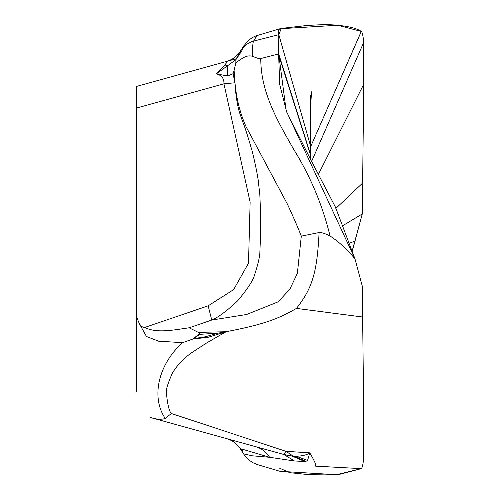 <?xml version="1.0" encoding="UTF-8"?>
<svg xmlns="http://www.w3.org/2000/svg" width="500" height="500" viewBox="0 0 500 500"><rect width="100%" height="100%" fill="white"/><g stroke="black" fill="none" stroke-linecap="round" stroke-linejoin="round"><path stroke-width="0.75" d="M352.431 250.025L362.275 213.944L363.762 84.181L363.756 42.3C363.062 35.731 362.256 32.106 361.325 31.419L310.669 146.6L361.281 31.394C356.481 28.156 347.581 26.025 334.562 25.006C327.619 24.425 317.694 24.669 304.794 25.731L284.469 28.062C279.025 27.906 277.144 30.113 278.831 34.694M363.269 127.45L363.762 42.3L311.613 161.425M352.519 250.319L362.275 213.944L343.406 225.287M310.669 105.825L310.669 95.719M354.981 241.175L350.106 242.875M149.919 82.7L236.269 58.756M235.763 59.631L240.244 51.463C236.9 56.381 232.381 59.7 226.681 61.413L136.237 86.5L136.237 108.131L223.938 83.812L250.131 202.144L248.512 263.188L233.625 289.631L208.15 305.825L144.806 327.425C142.787 327.625 140.844 326.163 138.988 323.031L146.469 336.494L158.562 341.175L182.644 342.669L192.894 339.006L208.094 337.3L226.125 331.725L199.069 332.362M252.638 56.275C252.475 47.65 252.794 42.581 253.594 41.069C248.944 42.344 245.294 44.938 242.644 48.837L243.494 46.275L248.113 40.85C251.112 38.156 254.037 36.431 256.894 35.675M240.225 51.456L243.869 45.725M280.613 28.55L256.837 35.619L253.6 41.087L278.819 34.694L281.163 28.675L337.769 25.25L361.325 31.419C362.256 32.106 363.062 35.731 363.756 42.3M278.762 37.212L278.819 34.681L310.669 146.456L310.669 159.594M311.95 91.562C311.613 90.881 311.188 95.906 310.669 106.638L310.669 146.45M310.669 155.488L278.65 54.938L278.7 53.944L286.175 110.712L354.981 258.875L362.275 286.112L363.762 415.838L363.756 457.756C363.062 464.35 362.25 467.981 361.325 468.638L315.394 466.131M278.65 54.938L279.675 84.381L286.663 111.975L311.156 160.531L335.419 207.087L354.981 258.875L362.275 286.112L362.625 317.006L296.444 308.4C280.55 317.581 266.219 324.1 226.669 331.594L218.2 333.137L205.269 336.781C198.238 338 194.519 338.45 194.112 338.131L192.887 339.006M171.388 413.512C169.125 411.219 167.475 404.381 166.438 392.981C165.706 390.369 167.656 383.819 172.294 373.331C176.606 365.931 182.838 359.2 190.994 353.144L206.744 342.894L226.125 331.725M315.394 466.1C316.537 465.519 314.662 461.1 309.769 452.85L285.963 451.312L171.381 413.525L165.238 418.338M281.169 471.375L337.812 474.8L361.325 468.638L335.262 475L309.431 474.7L289.794 472.694L278.85 467.85M136.237 391.919L136.237 108.131M136.237 360.881L136.237 139.175M182.638 342.669C158.25 364.256 150.844 397.438 165.212 418.375M165.338 418.381C161.619 419.781 156.5 419.444 149.981 417.369L283.756 454.469L285.963 451.312L293.119 456.075A47.4 47.4 0 0 1 283.756 454.469L255.712 446.688C261.644 448.494 266.269 452.031 269.587 457.294L294.519 460.988L283.762 454.469L149.919 417.35M139.062 322.987L136.269 316.225M200.094 334.319L199.963 333.156L194.131 338.113L200.094 334.319L218.2 333.137M200 333.181L189.131 327.8C175.138 329.675 156.562 333.775 144.806 327.425M226.681 61.413C227.65 61.312 226.663 62.894 223.719 66.156L216.375 73.856C221.656 75.244 224.181 78.562 223.938 83.812L234.906 82.794L234.081 70.225L233.113 73.669L234.906 82.794M223.719 66.156L227.475 65.544M242.638 48.837C243.05 48.894 240.8 52.519 235.881 59.706L216.375 73.856L227.6 75.994L233.113 73.669M235.856 62.75L235.888 59.713M354.969 258.888C347.794 249.938 339.481 242.3 330.044 235.963C322.512 205.125 310.425 176.306 293.775 149.5C278.15 121.919 260.681 92.762 260.781 58.537C259.875 59.031 257.169 58.281 252.65 56.281C246.988 55.056 244.462 56.694 235.825 62.744M260.775 58.537L278.706 53.944L278.819 34.669M278.706 53.944L310.669 154.931M189.131 327.8L211.756 320.05C218.294 317.325 226.906 310.925 237.6 300.856C247.537 288.956 253.144 280.425 254.425 275.262C257.413 266.288 259.212 259.113 259.819 253.738L260.712 230.569L260.562 213.113L259.844 194.819L258.1 179.419C256.769 171.094 254.8 161.731 252.2 151.331C248.012 136.744 244.875 126.975 242.794 122.031L239.231 111.662C236.969 103.219 235.55 93.594 234.981 82.781C236.419 98.7 240.106 113.338 246.062 126.706L287.312 203.956C292.838 215.825 297.5 226.55 301.306 236.131L319.119 232.55C321.188 232.262 324.825 233.4 330.044 235.969M319.1 232.544C317.062 271.775 312.719 287.838 296.444 308.4M301.3 236.131L297.369 273.325L289.85 289.194L278.125 301.844L246.669 314.481L211.75 320.044M211.756 320.05L208.15 305.825M234.112 70.237L235.869 62.756M227.6 75.994L227.488 65.562M296.331 456.3L293.119 456.075L296.331 456.3C302.881 455.919 307.362 454.769 309.769 452.85L307.581 460.394L296.331 456.3L293.225 456.081M304.731 461.581L306.106 461.275L293.337 456.094M306.106 461.275L307.581 460.394M294.531 460.975L304.794 461.506L291.806 455.969M240.225 448.6L243.519 453.825L252.188 455.794L269.575 457.3M242.644 451.231L241.481 448.963M291.75 455.962L283.756 454.469L291.75 455.962M269.587 457.294L240.244 448.594C236.9 443.669 232.381 440.356 226.681 438.638M362.275 213.944L362.625 183.05L335.831 208.438M362.625 317.006L363.762 415.838L363.762 457.756C363.069 464.325 362.256 467.956 361.325 468.638M363.762 84.181L318.394 174.375M240.238 51.463L233.85 57.994M243.888 454.35L246.181 457.3L250.044 460.8L253.344 462.906L256.981 464.406M256.569 464.35L280.606 471.506M240.238 448.594L233.85 442.056M361.325 31.375L346.031 66.137L361.312 31.419"/></g></svg>
